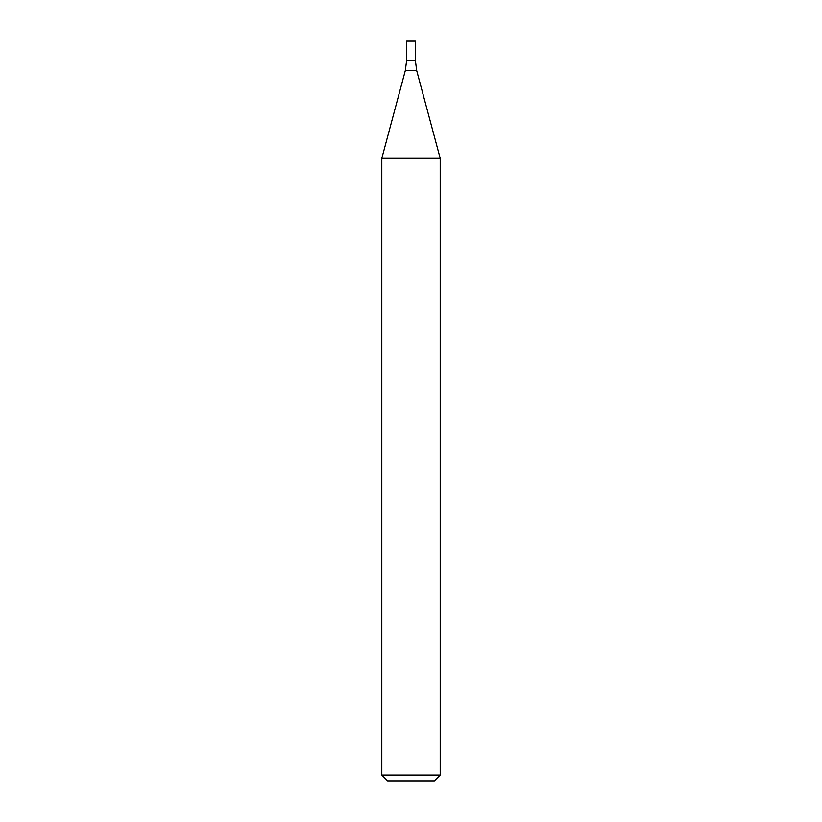 <?xml version="1.0" encoding="UTF-8"?>
<svg xmlns="http://www.w3.org/2000/svg" width="822" height="822" viewBox="0 0 822 822"><rect width="100%" height="100%" fill="white"/><g stroke="black" fill="none" stroke-linecap="round" stroke-linejoin="round"><path stroke-width="1.23" d="M411 775.064L440.202 775.064L440.202 158.327L381.798 158.327L381.798 775.064L411 775.064M381.798 775.064L387.635 780.9L434.365 780.9L440.202 775.064M405.297 70.651L416.703 70.651L415.377 60.571L406.623 60.571L406.623 41.1L415.377 41.1L415.377 60.571L406.623 60.571L405.297 70.651L381.798 158.327M416.703 70.651L440.202 158.327"/></g></svg>
